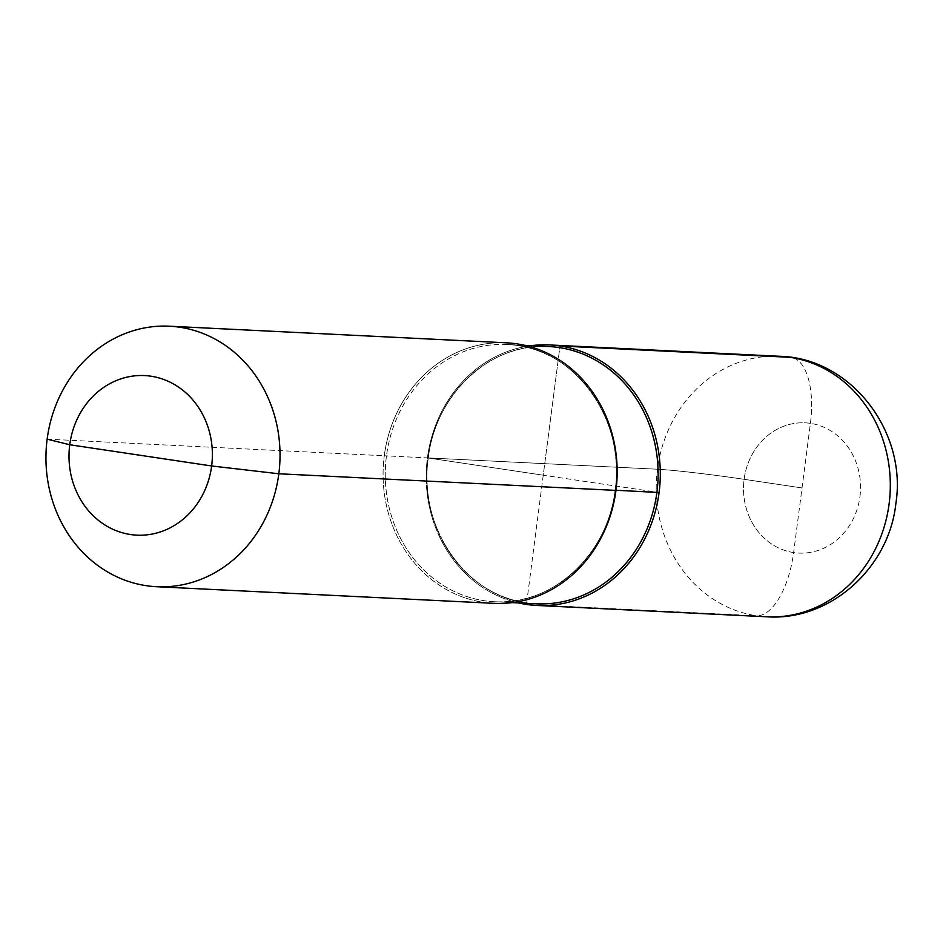 <?xml version="1.0" encoding="UTF-8"?>
<svg xmlns="http://www.w3.org/2000/svg" width="943" height="943" viewBox="0 0 943 943"><rect width="100%" height="100%" fill="white"/><g stroke="black" fill="none" stroke-linecap="round" stroke-linejoin="round"><path stroke-width="0.71" stroke-dasharray="4.71 3.54" d="M47.15 439.143L384.284 455.764A130.405 117.015 92.8 0 1 506.532 342.828A130.405 117.015 92.8 0 0 384.284 455.764A130.405 117.015 -87.2 0 0 493.696 603.331A130.405 117.015 -87.2 0 1 384.284 455.764L427.415 457.885A130.405 117.015 -87.2 0 0 518.485 602.919A130.405 117.015 -87.2 0 1 427.415 457.885A130.405 117.015 92.8 0 1 531.168 345.668A130.405 117.015 -87.2 0 0 426.377 469.437A130.405 117.015 -87.2 0 0 518.485 602.919A130.405 117.015 -87.2 0 1 427.415 457.885A130.405 117.015 92.8 0 1 531.168 345.668A130.405 117.015 92.8 0 0 427.415 457.885L659.086 492.517M543.251 475.201L427.415 457.885L543.251 475.201L560.024 345.975L526.465 604.428L756.486 615.767A65.208 28.679 98.5 0 0 793.629 552.563L810.414 423.348A65.208 28.679 98.5 0 0 791.307 357.444M615.968 490.254L615.225 490.207L615.956 490.395M427.415 457.885L657.436 469.225A65.208 2.558 -172.6 0 1 744.11 479.303L802.021 487.955L744.11 479.303A65.208 2.558 7.4 0 0 657.436 469.225L427.415 457.885M802.021 487.955L810.414 423.348A65.208 28.679 98.5 0 0 790.057 357.314M386.453 456.011A128.778 115.553 -87.2 0 0 494.497 601.74A128.778 115.553 -87.2 0 0 615.225 490.207A128.778 115.553 92.8 0 0 507.169 344.49A128.778 115.553 92.8 0 1 615.225 490.207A128.778 115.553 -87.2 0 1 494.497 601.74L512.202 602.612L494.497 601.74A128.778 115.553 -87.2 0 1 386.453 456.011A128.778 115.553 92.8 0 1 507.169 344.49C572.46 345.527 626.364 417.938 615.048 490.219C607.987 554.614 552.126 606.054 494.497 601.74C552.126 606.054 607.987 554.614 615.048 490.219C626.364 417.938 572.46 345.527 507.169 344.49L524.874 345.362L507.169 344.49A128.778 115.553 92.8 0 0 386.453 456.011M428.146 458.062A128.778 115.553 92.8 0 1 548.861 346.541A128.778 115.553 92.8 0 0 428.146 458.062A128.778 115.553 -87.2 0 0 536.19 603.791A128.778 115.553 -87.2 0 1 428.146 458.062M859.945 496.619A65.208 58.501 -87.2 0 0 810.414 423.348A65.208 58.501 -87.2 0 0 744.11 479.303A65.208 58.501 -87.2 0 0 793.629 552.563A65.208 58.501 -87.2 0 0 859.945 496.619M779.649 356.289A130.405 117.015 -87.2 0 0 657.436 469.225A130.405 117.015 -87.2 0 0 766.848 616.793M793.629 552.563A65.208 58.501 92.8 0 1 744.11 479.303A65.208 58.501 92.8 0 1 810.414 423.348M779.684 356.289A130.405 117.015 -87.2 0 0 656.8 474.989A130.405 117.015 -87.2 0 0 756.486 615.767M428.311 458.062C417.006 530.331 470.899 602.754 536.19 603.791C470.899 602.754 417.006 530.331 428.311 458.062C435.371 393.667 491.244 342.226 548.861 346.541C491.244 342.226 435.371 393.667 428.311 458.062"/><path stroke-width="1.41" d="M47.15 439.143A130.405 117.015 92.8 0 1 169.41 326.207A130.405 117.015 92.8 0 1 278.822 473.775L211.645 465.972L69.747 444.754A79.872 71.668 -87.2 0 0 130.417 534.516A79.872 71.668 -87.2 0 0 211.645 465.972A79.872 71.668 92.8 0 0 150.986 376.21A79.872 71.668 92.8 0 0 69.747 444.754A79.872 71.668 -87.2 0 0 130.417 534.516A79.872 71.668 -87.2 0 0 211.645 465.972A79.872 71.668 92.8 0 0 150.986 376.21A79.872 71.668 92.8 0 0 69.747 444.754L47.15 439.143A130.405 117.015 -87.2 0 0 156.562 586.711A130.405 117.015 -87.2 0 0 278.822 473.775A130.405 117.015 92.8 0 0 169.41 326.207L506.532 342.828A130.405 117.015 92.8 0 1 615.956 490.395L278.822 473.775A130.405 117.015 -87.2 0 1 156.562 586.711L493.696 603.331A130.405 117.015 -87.2 0 0 615.956 490.395A130.405 117.015 92.8 0 0 506.532 342.828L169.41 326.207A130.405 117.015 92.8 0 0 47.15 439.143A130.405 117.015 -87.2 0 0 156.562 586.711L493.696 603.331A130.405 117.015 -87.2 0 0 615.956 490.395M560.024 345.975L790.057 357.314A130.405 117.015 -87.2 0 0 779.684 356.289L791.307 357.444A65.208 28.679 98.5 0 0 790.057 357.314L560.024 345.975A130.405 117.015 -87.2 0 0 549.663 344.949A130.405 117.015 92.8 0 1 659.086 492.517A130.405 117.015 92.8 0 0 531.168 345.668A130.405 117.015 92.8 0 1 549.663 344.949A130.405 117.015 -87.2 0 0 531.168 345.668A130.405 117.015 92.8 0 1 659.086 492.517A130.405 117.015 -87.2 0 1 518.485 602.919A130.405 117.015 -87.2 0 0 659.086 492.517L615.968 490.254M526.465 604.428A130.405 117.015 -87.2 0 1 518.485 602.919A130.405 117.015 -87.2 0 0 536.826 605.453A130.405 117.015 -87.2 0 0 659.086 492.517M548.861 346.541A128.778 115.553 92.8 0 1 656.917 492.27A128.778 115.553 -87.2 0 1 536.19 603.791A128.778 115.553 -87.2 0 0 656.917 492.27A128.778 115.553 92.8 0 0 548.861 346.541L524.874 345.362L548.861 346.541M536.826 605.453L766.848 616.793A130.405 117.015 -87.2 0 0 889.108 503.857A130.405 117.015 -87.2 0 0 779.649 356.289M512.202 602.612L536.19 603.791L512.202 602.612M766.848 616.793C830.335 621.26 889.119 567.662 895.85 503.597C907.355 432.189 851.281 357.963 779.696 356.289L549.663 344.949L779.696 356.289"/></g></svg>
